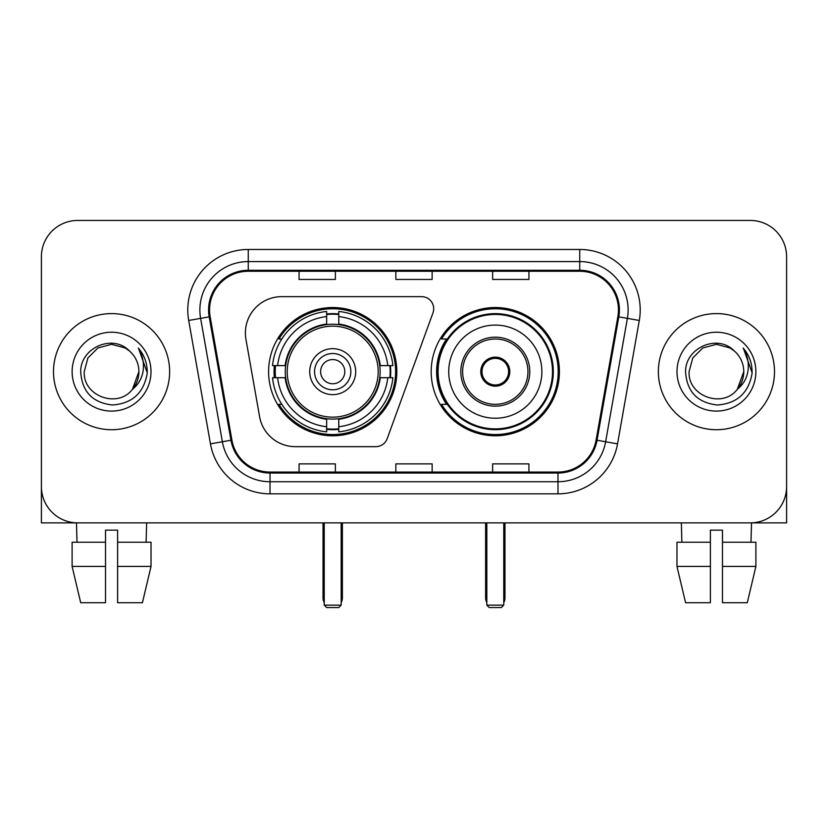 <?xml version="1.0" encoding="UTF-8"?>
<svg xmlns="http://www.w3.org/2000/svg" width="828" height="828" viewBox="0 0 828 828"><rect width="100%" height="100%" fill="white"/><g stroke="black" fill="none" stroke-linecap="round" stroke-linejoin="round"><path stroke-width="1.24" d="M245.388 332.949A36.287 36.287 0 0 0 245.937 339.252L259.588 416.67A36.287 36.287 0 0 0 295.327 446.665L375.808 446.665A12.099 12.099 0 0 0 387.183 438.705L432.972 312.891A12.099 12.099 0 0 0 421.607 296.652L281.675 296.652A36.287 36.287 0 0 0 245.388 332.949M431.181 371.658A64.118 64.118 0 0 0 495.299 435.776A64.118 64.118 0 0 0 559.407 371.658A64.118 64.118 0 0 0 495.299 307.54A64.118 64.118 0 0 0 431.181 371.658M268.593 371.658A64.118 64.118 0 0 0 332.701 435.776A64.118 64.118 0 0 0 396.819 371.658A64.118 64.118 0 0 0 332.701 307.54A64.118 64.118 0 0 0 268.593 371.658M274.347 377.713A58.674 58.674 0 0 1 274.347 365.614M446.551 404.323A58.674 58.674 0 0 1 446.551 338.994M41.4 256.732L41.4 486.585A36.287 36.287 0 0 0 77.687 522.872L750.313 522.872A36.287 36.287 0 0 0 786.6 486.585L786.6 256.732A36.287 36.287 0 0 0 750.313 220.445L77.687 220.445A36.287 36.287 0 0 0 41.4 256.732L41.4 486.585M53.499 371.658A58.063 58.063 0 0 0 111.563 429.722A58.063 58.063 0 0 0 169.636 371.658A58.063 58.063 0 0 0 111.563 313.595A58.063 58.063 0 0 0 53.499 371.658A58.063 58.063 0 0 0 111.563 429.722A58.063 58.063 0 0 0 169.636 371.658A58.063 58.063 0 0 0 111.563 313.595A58.063 58.063 0 0 0 53.499 371.658M658.363 371.658A58.063 58.063 0 0 0 716.437 429.722A58.063 58.063 0 0 0 774.501 371.658A58.063 58.063 0 0 0 716.437 313.595A58.063 58.063 0 0 0 658.363 371.658A58.063 58.063 0 0 0 716.437 429.722A58.063 58.063 0 0 0 774.501 371.658A58.063 58.063 0 0 0 716.437 313.595A58.063 58.063 0 0 0 658.363 371.658M209.556 309.962A38.709 38.709 0 0 1 248.265 271.253L579.735 271.253A38.709 38.709 0 0 1 617.854 316.689L596.098 440.082A38.709 38.709 0 0 1 557.979 472.063L270.021 472.063A38.709 38.709 0 0 1 231.902 440.082L210.146 316.689A38.709 38.709 0 0 1 209.556 309.962M208.584 309.962A39.682 39.682 0 0 0 209.184 316.855L230.95 440.248A39.682 39.682 0 0 0 270.021 473.036L557.979 473.036A39.682 39.682 0 0 0 597.05 440.248L618.816 316.855A39.682 39.682 0 0 0 579.735 270.28L248.265 270.28A39.682 39.682 0 0 0 208.584 309.962M188.701 320.467A60.485 60.485 0 0 1 248.265 249.476L579.735 249.476A60.485 60.485 0 0 1 639.299 320.467L617.543 443.86A60.485 60.485 0 0 1 557.979 493.84L270.021 493.84A60.485 60.485 0 0 1 210.457 443.86L188.701 320.467L200.614 318.366A48.386 48.386 0 0 1 248.265 261.576L579.735 261.576A48.386 48.386 0 0 1 627.386 318.366L605.63 441.759A48.386 48.386 0 0 1 557.979 481.741L270.021 481.741A48.386 48.386 0 0 1 222.37 441.759L200.614 318.366A48.386 48.386 0 0 1 199.879 309.962M750.313 220.445L77.687 220.445M77.687 522.872L750.313 522.872M646.275 522.872L786.6 522.872L786.6 256.732M597.05 440.248L605.63 441.759L627.386 318.366L639.299 320.467M395.856 271.253L395.856 279.44L432.144 279.44L432.144 271.253M299.074 271.253L299.074 279.44L335.371 279.44L335.371 271.253M492.629 271.253L492.629 279.44L528.926 279.44L528.926 271.253M432.144 472.063L432.144 463.877L395.856 463.877L395.856 472.063M335.371 472.063L335.371 463.877L299.074 463.877L299.074 472.063M528.926 472.063L528.926 463.877L492.629 463.877L492.629 472.063M129.478 351C112.701 333.415 80.399 347.905 80.699 371.658C81.931 391.623 92.508 402.739 112.442 404.995C132.076 403.567 143.648 393.145 147.167 373.707L147.218 371.658C147.115 362.695 144.134 354.819 138.266 348.029C142.726 355.357 144.3 363.233 142.985 371.658C141.702 378.831 138.214 384.689 132.511 389.222C118 408.846 82.8 396.291 84.228 371.658L87.892 357.986L97.89 347.977L111.563 344.324L125.235 347.977L129.478 351A27.345 27.345 0 0 1 138.907 371.658L132.511 389.222A27.345 27.345 0 0 0 138.907 371.658L132.449 389.305M72.129 371.658A39.433 39.433 0 0 0 111.563 411.092A39.433 39.433 0 0 0 151.006 371.658A39.433 39.433 0 0 0 111.563 332.225A39.433 39.433 0 0 0 72.129 371.658M138.535 348.34L147.208 372.693M41.4 474.485L41.4 522.872L181.725 522.872M72.108 542.236L72.108 566.424L80.699 602.722L72.108 566.424L72.108 542.236L105.518 542.236L105.518 530.137L117.617 530.137L117.617 542.236L151.027 542.236L151.027 566.424L142.426 602.722L151.027 566.424L117.617 566.424L117.617 542.236M146.649 522.872L146.121 542.236M105.518 542.236L105.518 602.722L80.699 602.722M72.108 566.424L105.518 566.424M142.426 602.722L117.617 602.722L117.617 566.424M76.487 522.872L77.004 542.236M379.741 377.713A47.424 47.424 0 0 0 338.755 324.628L338.755 324.048L338.755 324.628A47.424 47.424 0 0 0 285.67 377.713A47.424 47.424 0 0 0 379.741 377.713L380.311 377.713L379.741 377.713A47.424 47.424 0 0 1 338.755 418.689L338.755 426.731A55.404 55.404 0 0 0 387.783 377.713L392.886 377.713A60.485 60.485 0 0 1 338.755 431.843L338.755 426.731M275.558 377.713A57.463 57.463 0 0 1 275.558 365.614M338.755 314.516A57.463 57.463 0 0 0 326.656 314.516M389.853 365.614A57.463 57.463 0 0 1 389.853 377.713M387.783 365.614L392.886 365.614A60.485 60.485 0 0 0 338.755 311.473L338.755 324.048A47.993 47.993 0 0 1 380.311 365.614L387.783 365.614A55.404 55.404 0 0 0 338.755 316.586M277.628 377.713L272.526 377.713A60.485 60.485 0 0 0 326.656 431.843L326.656 419.268A47.993 47.993 0 0 1 285.101 377.713L277.628 377.713A55.404 55.404 0 0 0 326.656 426.731M387.783 377.713L380.311 377.713A47.993 47.993 0 0 1 338.755 419.268L338.755 418.689M379.741 365.614L380.311 365.614L379.741 365.614M285.67 377.713L285.101 377.713L285.67 377.713A47.424 47.424 0 0 0 326.656 418.689M338.755 428.8A57.463 57.463 0 0 1 326.656 428.8M326.656 316.586L326.656 311.473A60.485 60.485 0 0 0 272.526 365.614L285.101 365.614A47.993 47.993 0 0 1 326.656 324.048L326.656 316.586A55.404 55.404 0 0 0 277.628 365.614M326.656 324.628L326.656 324.048L326.656 324.628M378.189 371.658A45.488 45.488 0 0 1 332.701 417.146A45.488 45.488 0 0 1 287.223 371.658A45.488 45.488 0 0 1 332.701 326.17A45.488 45.488 0 0 1 378.189 371.658M355.688 371.658A22.987 22.987 0 0 0 332.701 348.671A22.987 22.987 0 0 0 309.724 371.658A22.987 22.987 0 0 0 332.701 394.645A22.987 22.987 0 0 0 355.688 371.658M350.855 371.658A18.144 18.144 0 0 0 332.701 353.515A18.144 18.144 0 0 0 314.557 371.658A18.144 18.144 0 0 0 332.701 389.802A18.144 18.144 0 0 0 350.855 371.658M344.8 371.658A12.099 12.099 0 0 1 332.701 383.757A12.099 12.099 0 0 1 320.612 371.658A12.099 12.099 0 0 1 332.701 359.559A12.099 12.099 0 0 1 344.8 371.658A12.099 12.099 0 0 1 332.701 383.757A12.099 12.099 0 0 1 320.612 371.658A12.099 12.099 0 0 1 332.701 359.559A12.099 12.099 0 0 1 344.8 371.658M281.799 338.994L278.943 338.994A62.907 62.907 0 0 1 395.608 371.658A62.907 62.907 0 0 1 278.943 404.323L281.799 404.323M324.234 522.872L324.234 605.144L341.177 605.144L341.177 522.872M324.234 605.144L326.656 607.555L338.755 607.555L341.177 605.144M448.724 371.658A46.575 46.575 0 0 1 495.299 325.083A46.575 46.575 0 0 1 541.874 371.658A46.575 46.575 0 0 1 495.299 418.233A46.575 46.575 0 0 1 448.724 371.658A46.575 46.575 0 0 0 495.299 418.233A46.575 46.575 0 0 0 541.874 371.658M462.635 371.658A32.665 32.665 0 0 0 495.299 404.323A32.665 32.665 0 0 0 527.953 371.658A32.665 32.665 0 0 0 495.299 338.994A32.665 32.665 0 0 0 462.635 371.658M447.286 338.994A58.063 58.063 0 0 0 447.286 404.323M552.514 371.658A57.225 57.225 0 0 0 495.299 314.443A57.225 57.225 0 0 0 438.074 371.658A57.225 57.225 0 0 0 495.299 428.883A57.225 57.225 0 0 0 552.514 371.658M480.778 371.658A14.521 14.521 0 0 0 495.299 386.179A14.521 14.521 0 0 0 509.81 371.658A14.521 14.521 0 0 0 495.299 357.137A14.521 14.521 0 0 0 480.778 371.658M558.196 371.658A62.907 62.907 0 0 1 441.531 404.323L447.358 404.323A58.001 58.001 0 0 0 533.667 415.149A58.001 58.001 0 0 0 533.667 328.167A58.001 58.001 0 0 0 447.358 338.994L441.531 338.994A62.907 62.907 0 0 1 558.196 371.658M481.234 368.025L481.73 368.025A14.035 14.035 0 0 1 508.858 368.025L508.102 368.025A13.31 13.31 0 0 1 495.299 384.968A13.31 13.31 0 0 1 482.496 368.025A13.31 13.31 0 0 1 508.102 368.025L509.355 368.025M481.73 368.025L482.496 368.025L481.73 368.025M509.355 375.291L508.858 375.291A14.035 14.035 0 0 1 481.73 375.291L481.234 375.291M508.858 375.291L508.102 375.291L508.858 375.291M486.823 522.872L486.823 605.144L503.766 605.144L503.766 522.872M486.823 605.144L489.244 607.555L501.344 607.555L503.766 605.144M676.973 542.236L676.973 566.424L685.574 602.722L676.973 566.424L676.973 542.236L710.383 542.236L710.383 530.137L722.482 530.137L722.482 542.236L755.892 542.236L755.892 566.424L747.301 602.722L755.892 566.424L722.482 566.424L722.482 542.236M751.514 522.872L750.996 542.236M710.383 542.236L710.383 602.722L685.574 602.722M676.973 566.424L710.383 566.424M747.301 602.722L722.482 602.722L722.482 566.424M681.351 522.872L681.879 542.236M734.343 351C717.565 333.415 685.263 347.905 685.563 371.658C686.795 391.623 697.383 402.739 717.317 404.995C736.941 403.567 748.512 393.145 752.031 373.707L752.093 371.658C751.99 362.695 749.009 354.819 743.14 348.029C747.601 355.357 749.174 363.233 747.85 371.658C746.577 378.831 743.089 384.689 737.386 389.222C722.875 408.846 687.675 396.291 689.093 371.658L692.757 357.986L702.765 347.977L716.437 344.324L730.11 347.977L734.343 351A27.345 27.345 0 0 1 743.772 371.658L737.386 389.222A27.345 27.345 0 0 0 743.772 371.658L737.313 389.305M676.993 371.658A39.433 39.433 0 0 0 716.437 411.092A39.433 39.433 0 0 0 755.871 371.658A39.433 39.433 0 0 0 716.437 332.225A39.433 39.433 0 0 0 676.993 371.658M743.409 348.34L752.072 372.693M579.735 249.476L579.735 270.28M200.614 318.366L209.184 316.855M270.021 493.84L270.021 473.036M557.979 473.036L557.979 493.84M210.457 443.86L230.95 440.248M618.816 316.855L627.386 318.366M248.265 249.476L248.265 270.28M605.63 441.759L617.543 443.86M323.024 522.872L323.024 597.878L324.234 597.878M341.177 597.878L342.388 597.878L342.388 522.872M326.656 429.349A58.001 58.001 0 0 0 338.755 429.349M390.392 377.713A58.001 58.001 0 0 0 390.392 365.614M338.755 313.967A58.001 58.001 0 0 0 326.656 313.967M529.775 371.658A34.476 34.476 0 0 0 495.299 337.182A34.476 34.476 0 0 0 460.813 371.658A34.476 34.476 0 0 0 495.299 406.134A34.476 34.476 0 0 0 529.775 371.658M485.612 522.872L485.612 597.878L486.823 597.878M503.766 597.878L504.976 597.878L504.976 522.872M323.024 597.878A9.677 9.677 0 0 0 324.234 602.567M341.177 602.567A9.677 9.677 0 0 0 342.388 597.878M485.612 597.878A9.677 9.677 0 0 0 486.823 602.567M503.766 602.567A9.677 9.677 0 0 0 504.976 597.878"/></g></svg>
